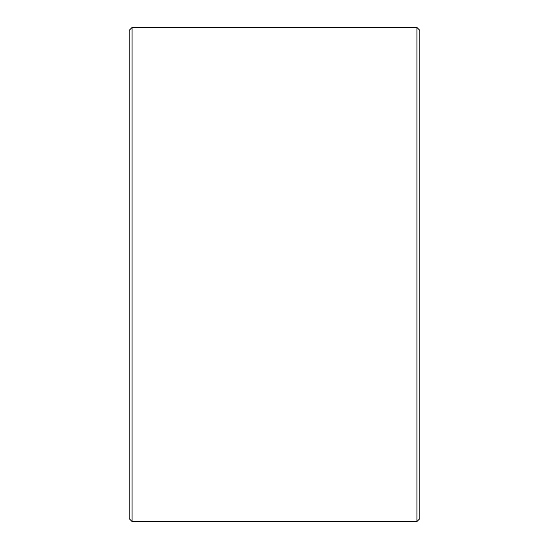 <?xml version="1.0" encoding="UTF-8"?>
<svg xmlns="http://www.w3.org/2000/svg" width="549" height="549" viewBox="0 0 549 549"><rect width="100%" height="100%" fill="white"/><g stroke="black" fill="none" stroke-linecap="round" stroke-linejoin="round"><path stroke-width="0.82" d="M129.18 518.64L129.18 30.36L132.083 27.45L132.083 521.55L129.18 518.64M416.917 27.45L419.82 30.36L419.82 518.64L416.917 521.55L416.917 27.45L132.083 27.45M416.917 521.55L132.083 521.55"/></g></svg>
